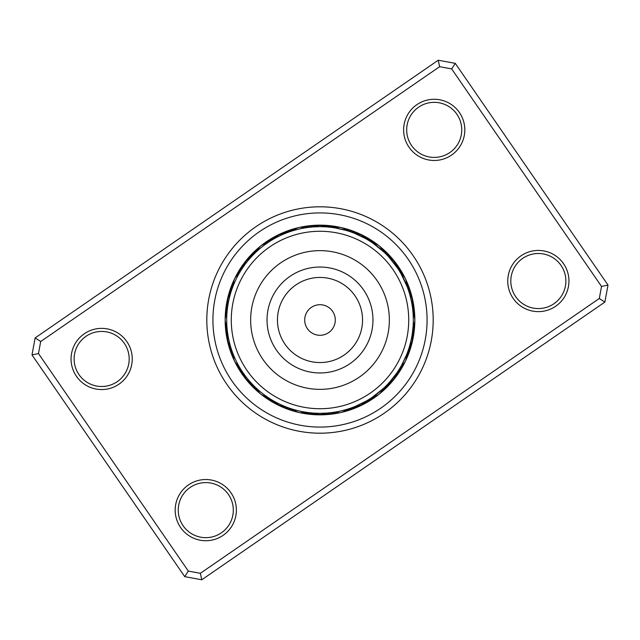<?xml version="1.0" encoding="UTF-8"?>
<svg xmlns="http://www.w3.org/2000/svg" width="640" height="640" viewBox="0 0 640 640"><rect width="100%" height="100%" fill="white"/><g stroke="black" fill="none" stroke-linecap="round" stroke-linejoin="round"><path stroke-width="0.96" d="M334.872 323.568A15.296 15.296 0 0 0 323.568 305.128A15.296 15.296 0 0 0 305.128 316.432A15.296 15.296 0 0 0 316.432 334.872A15.296 15.296 0 0 0 334.872 323.568M406.272 340.712A88.72 88.72 0 0 0 340.712 233.728A88.72 88.72 0 0 0 233.728 299.288A88.72 88.72 0 0 0 299.288 406.272A88.72 88.72 0 0 0 406.272 340.712M252.56 303.808A69.352 69.352 0 0 0 303.808 387.44A69.352 69.352 0 0 0 387.44 336.192A69.352 69.352 0 0 0 336.192 252.56A69.352 69.352 0 0 0 252.56 303.808M232.864 286.624L232.656 287.176L232.864 286.624M231.872 289.328L231.68 289.88L231.872 289.328M230.792 292.624L230.416 293.88M253.912 254.128L255.544 252.528M251.912 256.2L251.504 256.632L251.912 256.2M243.368 266.76L242.976 267.328M288.48 232.176L289.64 231.768M289.04 231.976L286.928 232.744M286.336 232.976L285.784 233.184L286.336 232.976M274.056 238.784L273.464 239.12M314.808 226.832L317.208 226.728M382.224 250.464A9.176 9.176 0 0 0 373.944 243.864L372.656 242.968M371.928 242.472L370.056 241.248M369.512 240.912L367.6 239.744M354.856 233.44L365.104 238.312M406.232 284.344A9.176 9.176 0 0 0 401.64 274.808L400.864 273.44M400.424 272.688L399.264 270.768M388.96 257.136L397.712 268.344M397.352 267.816L396.08 265.968M413.144 314.464L413.096 313.656M412.984 312.224L412.72 309.536A9.176 9.176 -8.1 0 0 413.232 304.696A9.176 9.176 171.9 0 0 412.88 303.28M412.424 307.176L412.352 306.68A9.176 9.176 -9.9 0 0 412.72 301.832A9.176 9.176 170.1 0 0 412.32 300.424M411.984 304.336L411.904 303.832A9.176 9.176 0 0 0 409.816 294.696M401.64 365.192A9.176 9.176 0 0 0 406.232 355.656L406.824 354.192M408.84 348.544L407.912 351.272M411.984 335.664L411.552 338.032M373.944 396.136A9.176 9.176 0 0 0 382.224 389.536L383.384 388.48M384.024 387.88L385.64 386.32M386.088 385.872L387.656 384.264M396.632 373.24L389.608 382.144M335.4 412.032L335.568 412A9.176 9.176 0 0 0 345.888 409.648L347.28 409.232M348.272 408.928L350.36 408.232M350.96 408.024L353.072 407.256M365.944 401.216L355.744 406.192M294.112 409.648A9.176 9.176 0 0 0 304.432 412L305.88 412.24M325.192 413.168L322.792 413.272M268.072 397.528L268.56 397.848L268.072 397.528M270.488 399.088L270.984 399.4L270.488 399.088M285.144 406.56L285.784 406.808M239.576 367.312L239.872 367.824L239.576 367.312M241.072 369.776L241.392 370.272L241.072 369.776M242.648 372.184L242.976 372.672L242.648 372.184M251.04 382.864L251.504 383.368M226.84 314.704A9.176 9.176 0 0 0 226.84 325.296L227 327.6A9.176 9.176 -6.3 0 0 226.336 332.416A9.176 9.176 173.7 0 0 226.648 333.848M227.008 327.736L227.224 329.96M227.296 330.6L227.576 332.824M243.192 267.016L243.88 266.032M242.312 268.312L242.656 267.8L242.312 268.312M233.352 285.36L233.056 286.12M239.304 273.152L239.616 272.616L239.304 273.152M272.432 239.72L272.968 239.408L272.432 239.72M270.008 241.216L270.528 240.88M256.96 251.2L256.368 251.752M267.624 242.776L268.136 242.432L267.624 242.776M310.248 227.2L310.072 227.216A9.176 9.176 -111.9 0 0 303.168 226.768M307.416 227.544L307.248 227.568A9.176 9.176 66.4 0 0 300.328 227.328M291.688 231.088L293.664 230.48L291.688 231.088M304.6 227.968L304.432 228A9.176 9.176 0 0 0 294.112 230.352M347.736 230.904L349.056 231.328M335.4 227.968L346.336 230.48M373.048 243.232L384.088 252.176M407.944 288.8L408.304 289.84M401.104 273.856L407.168 286.696M413.032 327.216L412.248 334.024M413.064 313.208L413.136 314.248M396.808 372.984L396.12 373.968M399.224 369.304L397.344 372.2M400.688 366.864L398.904 369.816M406.648 354.64L401.552 365.344M372.368 397.232L369.472 399.12M383.04 388.8L371.864 397.568M329.752 412.8L329.928 412.784A9.176 9.176 68.1 0 0 336.832 413.232M332.584 412.456L332.752 412.432A9.176 9.176 -113.6 0 0 339.672 412.672M348.312 408.912L346.336 409.52L348.312 408.912M285.432 406.672L284.32 406.224M284.24 406.192L283.784 406A9.176 9.176 0 0 1 275.344 401.928M286.896 407.24L286.32 407.024M304.6 412.032L302.112 411.584M251.248 383.088L250.448 382.2M252.32 384.24L251.896 383.792L252.32 384.24M254.312 386.272L253.872 385.84L254.312 386.272M266.952 396.768L267.624 397.224M256.368 388.248L255.912 387.824L256.368 388.248M230.312 345.76L230.184 345.304A9.176 9.176 0 0 1 228.096 336.168M230.792 347.376L230.416 346.12M232.064 351.208L231.856 350.624M238.896 366.144L239.304 366.848M233.056 353.88L232.832 353.304L233.056 353.88M227.192 310.296L227.664 306.528M228.016 335.664L227.752 334.04M226.968 312.808L226.864 314.248M226.848 325.464L226.968 327.2M293.088 230.656L293.88 230.416M372.888 243.12L373.752 243.728M412.776 310.04L412.992 312.264M324.688 226.808A9.176 9.176 0 0 0 315.312 226.808L313.184 226.936M388.104 256.208L386.472 254.512M408.144 289.376L407.344 287.16M413.312 320A93.312 93.312 0 0 0 320 226.688A93.312 93.312 0 0 0 226.688 320A93.312 93.312 0 0 0 320 413.312A93.312 93.312 0 0 0 413.312 320M227.296 309.352L227.04 311.864A9.176 9.176 -10.8 0 0 225.272 318.552M412.704 330.648L412.96 328.136A9.176 9.176 169.2 0 0 414.728 321.448M412.984 327.816L413.16 325.296A9.176 9.176 0 0 0 413.16 314.704M396.104 373.992L397.032 372.664M226.96 327.096L226.848 325.448M383.184 388.664L382.4 389.376M345.888 230.352A9.176 9.176 0 0 0 335.568 228M348.616 231.184A9.176 9.176 92.1 0 0 342.488 227.968M351.312 232.096A9.176 9.176 -86.1 0 0 345.288 228.696M353.984 233.096A9.176 9.176 95.6 0 0 348.064 229.512M356.48 233.984A9.176 9.176 -82.6 0 0 350.808 230.416M358.208 234.048A9.176 9.176 -80.9 0 0 353.528 231.392M360.04 234.48A9.176 9.176 100.9 0 0 356.224 232.456M362.632 235.744A9.176 9.176 102.6 0 0 358.872 233.608M327.56 226.992A9.176 9.176 -87 0 0 322.912 225.56A9.176 9.176 93 0 0 321.456 225.632M330.424 227.272A9.176 9.176 -85.3 0 0 325.832 225.696A9.176 9.176 94.7 0 0 324.368 225.728M333.288 227.64A9.176 9.176 96.5 0 0 328.736 225.92A9.176 9.176 -83.5 0 0 327.272 225.904M335.848 227.888A9.176 9.176 -81.7 0 0 331.632 226.24A9.176 9.176 98.3 0 0 330.176 226.176M337.208 227.496A9.176 9.176 -80 0 0 334.52 226.64A9.176 9.176 100 0 0 333.064 226.536M338.264 227.344A9.176 9.176 -78.2 0 0 337.4 227.136A9.176 9.176 101.8 0 0 335.944 226.984M266.056 243.864A9.176 9.176 0 0 0 257.776 250.464M238.36 274.808A9.176 9.176 0 0 0 233.768 284.344M233.768 355.656A9.176 9.176 0 0 0 238.36 365.192M257.776 389.536A9.176 9.176 0 0 0 266.056 396.136M268.4 242.256A9.176 9.176 40.7 0 0 262.072 245.04M239.776 272.336A9.176 9.176 15 0 0 235.28 277.6M232.72 353A9.176 9.176 -36.5 0 0 234.024 359.8M255.68 387.608A9.176 9.176 -62.2 0 0 259.808 393.16M291.384 408.816A9.176 9.176 -87.9 0 0 297.512 412.032M371.6 397.744A9.176 9.176 -139.3 0 0 377.928 394.96M400.224 367.664A9.176 9.176 -165 0 0 404.72 362.4M407.28 287A9.176 9.176 143.5 0 0 405.976 280.2M384.32 252.392A9.176 9.176 117.8 0 0 380.192 246.84M270.8 240.712A9.176 9.176 -137.6 0 0 264.384 243.304M241.272 269.912A9.176 9.176 -163.3 0 0 236.616 275.032M227.336 309.032A9.176 9.176 171 0 0 225.36 315.664M231.752 350.328A9.176 9.176 145.3 0 0 232.856 357.152M253.648 385.608A9.176 9.176 119.6 0 0 257.6 391.288M288.688 407.904A9.176 9.176 93.9 0 0 294.712 411.304M369.2 399.288A9.176 9.176 42.4 0 0 375.616 396.696M398.728 370.088A9.176 9.176 16.7 0 0 403.384 364.968M412.664 330.968A9.176 9.176 -9 0 0 414.64 324.336M408.248 289.672A9.176 9.176 -34.7 0 0 407.144 282.848M386.352 254.392A9.176 9.176 -60.4 0 0 382.4 248.712M312.912 226.96A9.176 9.176 69.9 0 0 306.024 226.296M273.24 239.248A9.176 9.176 44.2 0 0 266.752 241.64M242.84 267.536A9.176 9.176 18.5 0 0 238.024 272.504M227.712 306.208A9.176 9.176 -7.3 0 0 225.536 312.776M230.872 347.616A9.176 9.176 -33 0 0 231.76 354.48M251.68 383.552A9.176 9.176 -58.7 0 0 255.456 389.352M286.016 406.904A9.176 9.176 -84.4 0 0 291.936 410.488M327.088 413.04A9.176 9.176 -110.1 0 0 333.976 413.704M366.76 400.752A9.176 9.176 -135.8 0 0 373.248 398.36M397.16 372.464A9.176 9.176 -161.5 0 0 401.976 367.496M412.288 333.792A9.176 9.176 172.7 0 0 414.464 327.224M409.128 292.384A9.176 9.176 147 0 0 408.24 285.52M388.32 256.448A9.176 9.176 121.3 0 0 384.544 250.648M315.544 226.672A9.176 9.176 -108.4 0 0 308.888 225.92M275.496 237.848A9.176 9.176 -134.1 0 0 269.168 240.056M244.256 265.296A9.176 9.176 -159.8 0 0 239.512 270.024M228.024 303.576A9.176 9.176 174.5 0 0 225.8 309.896M230 345.112A9.176 9.176 148.8 0 0 230.744 351.768M249.808 381.672A9.176 9.176 123.1 0 0 253.368 387.344M283.52 406.016A9.176 9.176 97.4 0 0 289.192 409.584M324.456 413.328A9.176 9.176 71.6 0 0 331.112 414.08M364.504 402.152A9.176 9.176 45.9 0 0 370.832 399.944M395.744 374.704A9.176 9.176 20.2 0 0 400.488 369.976M411.976 336.424A9.176 9.176 -5.5 0 0 414.2 330.104M410 294.888A9.176 9.176 -31.2 0 0 409.256 288.232M390.192 258.328A9.176 9.176 -56.9 0 0 386.632 252.656M317.128 225.984A9.176 9.176 -106.6 0 0 311.768 225.624M276.616 236.536A9.176 9.176 -132.3 0 0 271.632 238.536M244.704 263.624A9.176 9.176 -158 0 0 241.08 267.592M227.696 301.88A9.176 9.176 176.2 0 0 226.152 307.024M228.976 343.72A9.176 9.176 150.5 0 0 229.816 349.032M248.288 380.864A9.176 9.176 124.8 0 0 251.344 385.28M281.792 405.952A9.176 9.176 99.1 0 0 286.472 408.608M322.872 414.016A9.176 9.176 73.4 0 0 328.232 414.376M363.384 403.464A9.176 9.176 47.7 0 0 368.368 401.464M395.296 376.376A9.176 9.176 22 0 0 398.92 372.408M412.304 338.12A9.176 9.176 -3.8 0 0 413.848 332.976M411.024 296.28A9.176 9.176 -29.5 0 0 410.184 290.968M391.712 259.136A9.176 9.176 -55.2 0 0 388.656 254.72M318.968 225.576A9.176 9.176 75.1 0 0 314.648 225.416M278.096 235.376A9.176 9.176 49.4 0 0 274.144 237.104M245.536 261.936A9.176 9.176 23.7 0 0 242.712 265.208M227.712 300A9.176 9.176 -2 0 0 226.592 304.168M228.176 342.016A9.176 9.176 -27.7 0 0 228.976 346.264M246.824 379.68A9.176 9.176 -53.4 0 0 249.384 383.152M279.96 405.52A9.176 9.176 -79.1 0 0 283.776 407.544M321.032 414.424A9.176 9.176 -104.9 0 0 325.352 414.584M361.904 404.624A9.176 9.176 -130.6 0 0 365.856 402.896M394.464 378.064A9.176 9.176 -156.3 0 0 397.288 374.792M412.288 340A9.176 9.176 178 0 0 413.408 335.832M411.824 297.984A9.176 9.176 152.3 0 0 411.024 293.736M393.176 260.32A9.176 9.176 126.6 0 0 390.616 256.848M321.856 225.592A9.176 9.176 76.9 0 0 317.544 225.296M280.712 234.136A9.176 9.176 51.2 0 0 276.696 235.736M247.344 259.688A9.176 9.176 25.5 0 0 244.424 262.872M228.376 297.184A9.176 9.176 -0.3 0 0 227.12 301.32M227.544 339.2A9.176 9.176 -26 0 0 228.216 343.472M245.032 377.408A9.176 9.176 -51.7 0 0 247.488 380.968M277.368 404.256A9.176 9.176 -77.4 0 0 281.128 406.392M318.144 414.408A9.176 9.176 -103.1 0 0 322.456 414.704M359.288 405.864A9.176 9.176 -128.8 0 0 363.304 404.264M392.656 380.312A9.176 9.176 -154.5 0 0 395.576 377.128M411.624 342.816A9.176 9.176 179.7 0 0 412.88 338.68M412.456 300.8A9.176 9.176 154 0 0 411.784 296.528M394.968 262.592A9.176 9.176 128.3 0 0 392.512 259.032M283.784 234A9.176 9.176 0 0 0 275.344 238.072M250.064 258.232A9.176 9.176 0 0 0 244.216 265.56M230.184 294.696A9.176 9.176 0 0 0 228.096 303.832M244.216 374.44A9.176 9.176 0 0 0 250.064 381.768M315.312 413.192A9.176 9.176 0 0 0 324.688 413.192M356.216 406A9.176 9.176 0 0 0 364.656 401.928M389.936 381.768A9.176 9.176 0 0 0 395.784 374.44M409.816 345.304A9.176 9.176 0 0 0 411.904 336.168M395.784 265.56A9.176 9.176 0 0 0 389.936 258.232M364.656 238.072A9.176 9.176 0 0 0 356.216 234M286.456 232.928A9.176 9.176 -112.7 0 0 281.656 233.648A9.176 9.176 67.3 0 0 280.368 234.352M252 256.104A9.176 9.176 -138.5 0 0 247.984 258.84A9.176 9.176 41.5 0 0 247.128 260.024M231.008 291.936A9.176 9.176 -164.2 0 0 228.584 296.144A9.176 9.176 15.8 0 0 228.328 297.584M227.648 333.32A9.176 9.176 170.1 0 0 227.28 338.168A9.176 9.176 -9.9 0 0 227.68 339.576M242.568 372.072A9.176 9.176 144.4 0 0 244.352 376.6A9.176 9.176 -35.6 0 0 245.312 377.696M272.832 400.512A9.176 9.176 118.7 0 0 276.4 403.816A9.176 9.176 -61.3 0 0 277.744 404.384M312.44 413.008A9.176 9.176 93 0 0 317.088 414.44A9.176 9.176 -87 0 0 318.544 414.368M353.544 407.072A9.176 9.176 67.3 0 0 358.344 406.352A9.176 9.176 -112.7 0 0 359.632 405.648M388 383.896A9.176 9.176 41.5 0 0 392.016 381.16A9.176 9.176 -138.5 0 0 392.872 379.976M408.992 348.064A9.176 9.176 15.8 0 0 411.416 343.856A9.176 9.176 -164.2 0 0 411.672 342.416M397.432 267.928A9.176 9.176 -35.6 0 0 395.648 263.4A9.176 9.176 144.4 0 0 394.688 262.304M367.168 239.488A9.176 9.176 -61.3 0 0 363.6 236.184A9.176 9.176 118.7 0 0 362.256 235.616M289.16 231.928A9.176 9.176 -111 0 0 284.336 232.512A9.176 9.176 69 0 0 283.032 233.168M254.008 254.032A9.176 9.176 -136.7 0 0 249.904 256.648A9.176 9.176 43.3 0 0 249.016 257.808M231.92 289.2A9.176 9.176 -162.4 0 0 229.36 293.336A9.176 9.176 17.6 0 0 229.064 294.76M227.28 330.464A9.176 9.176 171.9 0 0 226.768 335.304A9.176 9.176 -8.1 0 0 227.12 336.72M241 369.664A9.176 9.176 146.2 0 0 242.64 374.24A9.176 9.176 -33.8 0 0 243.568 375.368M270.368 399.016A9.176 9.176 120.5 0 0 273.832 402.432A9.176 9.176 -59.5 0 0 275.16 403.04M309.576 412.728A9.176 9.176 94.7 0 0 314.168 414.304A9.176 9.176 -85.3 0 0 315.632 414.272M350.84 408.072A9.176 9.176 69 0 0 355.664 407.488A9.176 9.176 -111 0 0 356.968 406.832M385.992 385.968A9.176 9.176 43.3 0 0 390.096 383.352A9.176 9.176 -136.7 0 0 390.984 382.192M408.08 350.8A9.176 9.176 17.6 0 0 410.64 346.664A9.176 9.176 -162.4 0 0 410.936 345.24M399 270.336A9.176 9.176 -33.8 0 0 397.36 265.76A9.176 9.176 146.2 0 0 396.432 264.632M369.632 240.984A9.176 9.176 -59.5 0 0 366.168 237.568A9.176 9.176 120.5 0 0 364.84 236.96M291.896 231.024A9.176 9.176 70.8 0 0 287.056 231.448A9.176 9.176 -109.2 0 0 285.728 232.064M256.072 252.024A9.176 9.176 45.1 0 0 251.896 254.512A9.176 9.176 -134.9 0 0 250.968 255.648M232.912 286.496A9.176 9.176 19.4 0 0 230.224 290.552A9.176 9.176 -160.6 0 0 229.88 291.968M239.504 367.2A9.176 9.176 -32.1 0 0 241 371.824A9.176 9.176 147.9 0 0 241.896 372.976M267.96 397.448A9.176 9.176 -57.8 0 0 271.312 400.968A9.176 9.176 122.2 0 0 272.616 401.624M306.712 412.36A9.176 9.176 -83.5 0 0 311.264 414.08A9.176 9.176 96.5 0 0 312.728 414.096M348.104 408.976A9.176 9.176 -109.2 0 0 352.944 408.552A9.176 9.176 70.8 0 0 354.272 407.936M383.928 387.976A9.176 9.176 -134.9 0 0 388.104 385.488A9.176 9.176 45.1 0 0 389.032 384.352M407.088 353.504A9.176 9.176 -160.6 0 0 409.776 349.448A9.176 9.176 19.4 0 0 410.12 348.032M413 312.4A9.176 9.176 173.7 0 0 413.664 307.584A9.176 9.176 -6.3 0 0 413.352 306.152M400.496 272.8A9.176 9.176 147.9 0 0 399 268.176A9.176 9.176 -32.1 0 0 398.104 267.024M372.04 242.552A9.176 9.176 122.2 0 0 368.688 239.032A9.176 9.176 -57.8 0 0 367.384 238.376M294.312 230.128A9.176 9.176 -107.4 0 0 289.8 230.472A9.176 9.176 72.6 0 0 288.456 231.048M257.864 250.176A9.176 9.176 -133.2 0 0 253.952 252.44A9.176 9.176 46.8 0 0 252.992 253.544M233.72 284.048A9.176 9.176 -158.9 0 0 231.176 287.792A9.176 9.176 21.1 0 0 230.792 289.2M226.672 325.04A9.176 9.176 175.4 0 0 226 329.52A9.176 9.176 -4.6 0 0 226.264 330.96M238.096 365.04A9.176 9.176 149.7 0 0 239.44 369.36A9.176 9.176 -30.3 0 0 240.296 370.544M265.752 396.112A9.176 9.176 124 0 0 268.832 399.432A9.176 9.176 -56 0 0 270.12 400.12M304.152 412.112A9.176 9.176 98.3 0 0 308.368 413.76A9.176 9.176 -81.7 0 0 309.824 413.824M345.688 409.872A9.176 9.176 72.6 0 0 350.2 409.528A9.176 9.176 -107.4 0 0 351.544 408.952M382.136 389.824A9.176 9.176 46.8 0 0 386.048 387.56A9.176 9.176 -133.2 0 0 387.008 386.456M406.28 355.952A9.176 9.176 21.1 0 0 408.824 352.208A9.176 9.176 -158.9 0 0 409.208 350.8M413.328 314.96A9.176 9.176 -4.6 0 0 414 310.48A9.176 9.176 175.4 0 0 413.736 309.04M401.904 274.96A9.176 9.176 -30.3 0 0 400.56 270.64A9.176 9.176 149.7 0 0 399.704 269.456M374.248 243.888A9.176 9.176 -56 0 0 371.168 240.568A9.176 9.176 124 0 0 369.88 239.88M295.368 229.192A9.176 9.176 -105.7 0 0 292.576 229.584A9.176 9.176 74.3 0 0 291.216 230.12M258.408 248.872A9.176 9.176 -131.4 0 0 256.064 250.44A9.176 9.176 48.6 0 0 255.072 251.512M233.64 282.64A9.176 9.176 -157.1 0 0 232.216 285.064A9.176 9.176 22.9 0 0 231.784 286.464M225.984 323.808A9.176 9.176 177.2 0 0 225.752 326.616A9.176 9.176 -2.8 0 0 225.968 328.056M236.952 364.224A9.176 9.176 151.5 0 0 237.952 366.856A9.176 9.176 -28.5 0 0 238.776 368.056M264.36 395.88A9.176 9.176 125.8 0 0 266.408 397.808A9.176 9.176 -54.2 0 0 267.672 398.544M302.792 412.504A9.176 9.176 100 0 0 305.48 413.36A9.176 9.176 -80 0 0 306.936 413.464M344.632 410.808A9.176 9.176 74.3 0 0 347.424 410.416A9.176 9.176 -105.7 0 0 348.784 409.88M381.592 391.128A9.176 9.176 48.6 0 0 383.936 389.56A9.176 9.176 -131.4 0 0 384.928 388.488M406.36 357.36A9.176 9.176 22.9 0 0 407.784 354.936A9.176 9.176 -157.1 0 0 408.216 353.536M414.016 316.192A9.176 9.176 -2.8 0 0 414.248 313.384A9.176 9.176 177.2 0 0 414.032 311.944M403.048 275.776A9.176 9.176 -28.5 0 0 402.048 273.144A9.176 9.176 151.5 0 0 401.224 271.944M375.64 244.12A9.176 9.176 -54.2 0 0 373.592 242.192A9.176 9.176 125.8 0 0 372.328 241.456M296.256 228.592A9.176 9.176 -103.9 0 0 295.384 228.784A9.176 9.176 76.1 0 0 294.008 229.272M258.944 247.944A9.176 9.176 -129.6 0 0 258.24 248.496A9.176 9.176 50.4 0 0 257.216 249.536M233.728 281.576A9.176 9.176 -155.3 0 0 233.336 282.376A9.176 9.176 24.7 0 0 232.864 283.76M225.6 322.808A9.176 9.176 179 0 0 225.592 323.704A9.176 9.176 -1 0 0 225.768 325.152M236.168 363.488A9.176 9.176 153.2 0 0 236.544 364.296A9.176 9.176 -26.8 0 0 237.336 365.528M263.344 395.56A9.176 9.176 127.5 0 0 264.032 396.12A9.176 9.176 -52.5 0 0 265.272 396.888M301.736 412.656A9.176 9.176 101.8 0 0 302.6 412.864A9.176 9.176 -78.2 0 0 304.056 413.016M343.744 411.408A9.176 9.176 76.1 0 0 344.616 411.216A9.176 9.176 -103.9 0 0 345.992 410.728M381.056 392.056A9.176 9.176 50.4 0 0 381.76 391.504A9.176 9.176 -129.6 0 0 382.784 390.464M406.272 358.424A9.176 9.176 24.7 0 0 406.664 357.624A9.176 9.176 -155.3 0 0 407.136 356.24M414.4 317.192A9.176 9.176 -1 0 0 414.408 316.296A9.176 9.176 179 0 0 414.232 314.848M403.832 276.512A9.176 9.176 -26.8 0 0 403.456 275.704A9.176 9.176 153.2 0 0 402.664 274.472M376.656 244.44A9.176 9.176 -52.5 0 0 375.968 243.88A9.176 9.176 127.5 0 0 374.728 243.112M126.84 341.608A30.592 30.592 0 0 1 119.008 384.16A30.592 30.592 0 0 1 76.456 376.32A30.592 30.592 0 0 1 84.296 333.768A30.592 30.592 0 0 1 126.84 341.608M78.976 374.584A27.536 27.536 0 0 0 117.272 381.64A27.536 27.536 0 0 0 124.32 343.344A27.536 27.536 0 0 0 86.032 336.288A27.536 27.536 0 0 0 78.976 374.584M459.408 112.512A30.592 30.592 0 0 1 451.576 155.064A30.592 30.592 0 0 1 409.024 147.224A30.592 30.592 0 0 1 416.864 104.672A30.592 30.592 0 0 1 459.408 112.512M411.544 145.488A27.536 27.536 0 0 0 449.84 152.544A27.536 27.536 0 0 0 456.888 114.248A27.536 27.536 0 0 0 418.6 107.192A27.536 27.536 0 0 0 411.544 145.488M563.544 263.68A30.592 30.592 0 0 1 555.704 306.232A30.592 30.592 0 0 1 513.16 298.392A30.592 30.592 0 0 1 520.992 255.84A30.592 30.592 0 0 1 563.544 263.68M515.68 296.656A27.536 27.536 0 0 0 553.968 303.712A27.536 27.536 0 0 0 561.024 265.416A27.536 27.536 0 0 0 522.728 258.36A27.536 27.536 0 0 0 515.68 296.656M230.976 492.776A30.592 30.592 0 0 1 223.136 535.328A30.592 30.592 0 0 1 180.592 527.488A30.592 30.592 0 0 1 188.424 484.936A30.592 30.592 0 0 1 230.976 492.776M183.112 525.752A27.536 27.536 0 0 0 221.4 532.808A27.536 27.536 0 0 0 228.456 494.512A27.536 27.536 0 0 0 190.16 487.456A27.536 27.536 0 0 0 183.112 525.752M413.216 255.784A113.2 113.2 0 0 1 384.216 413.216A113.2 113.2 0 0 1 226.784 384.216A113.2 113.2 0 0 1 255.784 226.784A113.2 113.2 0 0 1 413.216 255.784A113.2 113.2 0 0 1 384.216 413.216A113.2 113.2 0 0 1 226.784 384.216A113.2 113.2 0 0 1 255.784 226.784A113.2 113.2 0 0 1 413.216 255.784M455.272 63.352L608 285.064L604.864 302.088L201.752 579.784L184.728 576.648L32 354.936L35.136 337.912L438.248 60.216L455.272 63.352L451.664 68.912L439.632 66.696L40.696 341.512L38.48 353.552L188.336 571.088L200.368 573.304L599.304 298.488L601.52 286.448L451.664 68.912M601.52 286.448L608 285.064M604.864 302.088L599.304 298.488M201.752 579.784L200.368 573.304M184.728 576.648L188.336 571.088M439.632 66.696L438.248 60.216M32 354.936L38.48 353.552M40.696 341.512L35.136 337.912M398.104 266.2A94.84 94.84 0 0 0 266.2 241.896A94.84 94.84 0 0 0 241.896 373.8A94.84 94.84 0 0 0 373.8 398.104A94.84 94.84 0 0 0 398.104 266.2A94.84 94.84 0 0 1 373.8 398.104A94.84 94.84 0 0 1 241.896 373.8M268.504 307.64A52.96 52.96 0 0 0 307.64 371.496A52.96 52.96 0 0 0 371.496 332.36A52.96 52.96 0 0 0 332.36 268.504A52.96 52.96 0 0 0 268.504 307.64M278.624 310.064A42.552 42.552 0 0 0 310.064 361.376A42.552 42.552 0 0 0 361.376 329.936A42.552 42.552 0 0 0 329.936 278.624A42.552 42.552 0 0 0 278.624 310.064M231.816 380.744A107.08 107.08 0 0 1 259.256 231.816A107.08 107.08 0 0 1 408.184 259.256A107.08 107.08 0 0 1 380.744 408.184A107.08 107.08 0 0 1 231.816 380.744"/></g></svg>
